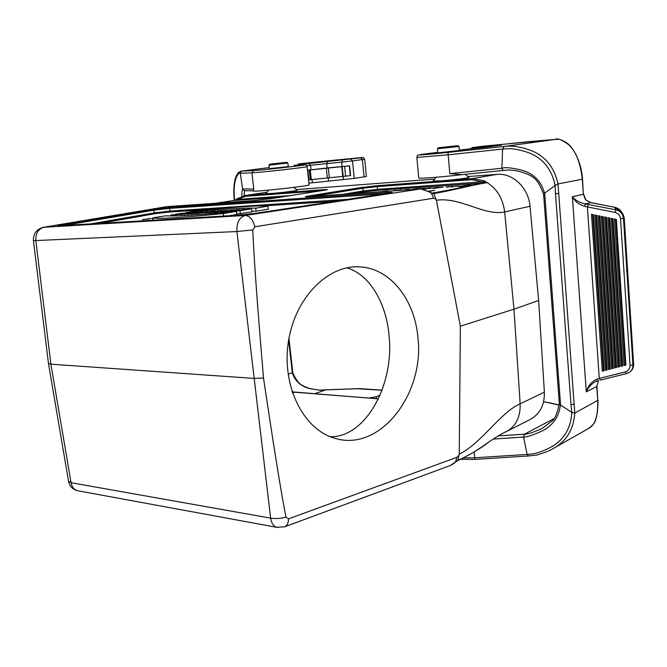 <?xml version="1.0" encoding="UTF-8"?>
<svg xmlns="http://www.w3.org/2000/svg" width="667" height="667" viewBox="0 0 667 667"><rect width="100%" height="100%" fill="white"/><g stroke="black" fill="none" stroke-linecap="round" stroke-linejoin="round"><path stroke-width="1" d="M364.682 159.271L366.383 176.463L354.269 178.422L308.871 183.142M380.04 395.223L376.288 396.715L369.018 398.049M314.607 393.78L325.721 389.845M298.999 163.857L333.408 160.288L298.958 163.849M288.961 338.411L292.78 372.486L292.321 372.803L292.821 372.778C294.522 377.389 298.783 383.075 299.091 382.983C300.45 384.751 303.96 386.568 309.63 388.452C315.933 389.778 319.902 390.312 321.561 390.062L325.421 389.82M288.102 374.229L292.321 372.803L288.653 340.137M234.667 200.192C232.116 177.472 239.628 171.544 240.287 173.278L242.571 188.936L244.272 190.67M241.821 196.34C241.829 192.304 242.104 189.937 242.638 189.236M269.235 167.609L241.579 171.119L240.287 173.278L251.926 172.82L253.643 170.56C261.439 170.277 315.574 164.107 303.677 164.857L294.014 165.399L308.863 163.507L360.639 157.854C363.673 157.445 363.09 157.437 358.879 157.829L333.4 160.288L358.921 157.829M242.571 188.936L253.785 189.086L253.051 190.804M307.112 166.692L309.054 184.809C312.423 185.684 253.235 192.246 253.076 191.004L253.068 190.92M288.302 166.592L269.335 168.659M327.13 167.951L307.804 170.16L309.271 170.027L310.305 179.698L350.575 175.613L349.583 165.858L327.13 167.951L326.672 163.523L327.672 161.439M310.305 179.698L308.838 179.815L307.804 170.16M309.271 170.027L349.583 165.858M418.726 177.914L418.734 178.022C418.868 178.806 442.463 176.988 462.114 174.646M559.33 403.427L560.48 403.835L560.413 404.927L559.346 403.635M625.229 365.099L624.095 365.533L614.457 218.993L616.35 219.385L625.896 365.066L625.229 365.099L615.666 219.243M625.896 365.066L624.095 365.533M603.435 370.76L602.309 371.194L591.504 214.324L593.363 214.699L604.069 370.735L603.435 370.76L592.705 214.566M604.069 370.735L602.309 371.194M606.52 369.96L605.386 370.393L594.756 214.982L596.623 215.366L607.153 369.935L606.52 369.96L595.956 215.233M607.153 369.935L605.386 370.393M609.613 369.159L608.479 369.585L598.016 215.649L599.883 216.033L610.255 369.126L609.613 369.159L599.224 215.891M610.255 369.126L608.479 369.585M612.715 368.351L611.589 368.784L601.292 216.316L603.16 216.7L613.365 368.317L612.715 368.351L602.493 216.558M613.365 368.317L611.589 368.784M615.833 367.542L614.699 367.976L604.569 216.983L606.445 217.367L616.483 367.509L615.833 367.542L605.769 217.225M616.483 367.509L614.699 367.976M618.959 366.725L617.817 367.158L607.854 217.65L609.738 218.034L619.61 366.7L618.959 366.725L609.063 217.901M619.61 366.7L617.817 367.158M622.086 365.916L620.952 366.35L611.155 218.326L613.04 218.709L622.745 365.883L622.086 365.916L612.356 218.568M622.745 365.883L620.952 366.35M624.204 217.959L623.487 218.384L632.941 364.924L633.625 364.124L624.237 218.292L623.37 215.007C622.011 212.181 619.585 210.43 616.108 209.738L614.515 207.245L590.662 202.601L585.568 199.825L590.779 202.576L614.515 207.245C617.859 207.929 620.31 209.73 621.869 212.665M590.887 202.643L585.209 203.894L615.933 209.838C620.368 210.997 622.886 213.849 623.487 218.384L620.543 218.784C620.102 215.374 618.217 213.232 614.891 212.348L587.377 206.937L599.274 378.439L596.723 379.248C591.304 381.891 587.827 386.093 586.285 391.854L596.765 386.493L598.399 380.94M629.331 372.319L626.563 373.553L629.331 372.328C631.724 370.869 632.933 368.401 632.941 364.924L630.057 365.416L620.543 218.784M585.568 199.825L583.35 194.255L572.369 196.707C575.046 200.15 579.323 202.543 585.209 203.894L584.667 206.328L587.377 206.937L588.436 204.452M633.65 364.457C633.575 367.817 632.249 370.368 629.665 372.119L629.248 372.386M626.488 373.553L600.508 380.107L599.274 378.439L625.354 371.853C628.489 370.844 630.057 368.701 630.057 365.416M597.474 380.899L595.156 381.849L597.499 380.899L596.723 379.248M595.156 381.849C590.97 384.35 588.011 387.685 586.285 391.854L572.369 196.707C574.696 201.234 578.798 204.444 584.667 206.328M555.486 193.763L571.002 404.602L574.129 404.202L558.021 183.942L555.127 185.468L555.486 193.763L558.713 193.397M597.974 400.258L574.779 413.09L571.819 412.414L560.413 404.927C559.079 416.375 553.343 424.887 543.221 430.457C533.392 435.017 526.838 437.218 523.553 437.052L524.437 434.175L554.094 418.584M571.002 404.602L571.819 412.414C570.777 428.422 563.89 439.962 551.15 447.048C536.968 454.41 531.933 453.902 527.13 454.419L523.553 437.052L493.121 439.078M437.735 152.835L459.38 150.534M527.839 141.721L555.252 139.42L504.119 146.473L502.61 149.075L501.884 168.276L449.791 173.628L461.981 174.654L503.101 170.444M416.842 157.429L448.141 154.811L502.61 149.075C507.629 148.766 512.748 147.332 528.531 152.693C542.771 158.037 551.642 168.968 555.127 185.468L544.522 193.255L543.622 194.405L544.756 194.414L544.522 193.255C541.396 181.666 534.225 174.087 523.003 170.502C512.223 167.776 505.177 167.033 501.884 168.276L503.151 170.435L507.095 170.102C507.787 170.052 510.322 169.635 518.609 171.244C526.688 173.287 532.299 175.98 535.459 179.34C537.927 181.482 540.637 186.443 543.58 194.23M582.549 179.215L582.291 179.073C580.307 162.323 575.704 150.842 568.501 144.639C561.847 139.72 557.429 137.986 555.252 139.42M449.791 173.628L447.982 152.401L504.119 146.473C508.746 146.265 514.274 144.756 530.407 150.275C545.014 155.761 554.219 166.992 558.021 183.942L582.549 179.156L583.35 194.255L582.291 179.073M528.514 455.97L527.13 454.419L474.737 457.795L474.921 459.405L460.622 459.288M596.99 386.268L597.765 400.825C598.057 415.766 595.131 424.904 588.994 428.256L553.76 448.216C550.583 450.367 544.839 452.66 536.526 455.094L528.439 455.97M598.182 381.216L598.733 380.565M614.716 207.279L620.852 211.03M458.963 455.319L456.895 457.32L288.569 518.843L285.985 517.142C280.432 518.584 275.321 518.918 270.635 518.134C271.436 523.161 273.503 526.23 276.838 527.339L284.684 526.797L450.442 465.466L457.862 460.347L459.246 454.102L460.363 326.171L436.418 200.258L433.8 193.613L431.491 193.388L429.181 191.863L420.81 188.928M285.985 517.142C281.399 494.33 273.912 447.966 263.515 378.056C257.404 305.936 253.827 256.562 252.801 229.915L254.927 226.772L433.5 198.241L435.91 199.166M417.892 337.369C414.766 299.725 390.27 268.292 359.788 266.892C328.022 264.566 294.781 297.866 288.336 342.146C281.566 386.376 303.602 429.748 334.759 438.244C379.823 452.534 424.862 393.788 417.892 337.369M330.223 436.685C365.95 437.677 394.764 383.875 388.969 334.692C385.985 302.243 369.201 274.254 346.857 267.842M459.246 454.102C481.416 443.522 500.592 412.114 520.152 403.843L513.974 309.196L504.652 211.939C484.292 216.233 460.105 196.682 436.418 200.258M489.236 441.754C481.416 447.974 470.81 454.31 457.429 460.78L457.862 460.347C480.732 450.383 488.336 440.145 506.862 431.257L507.012 431.274C516.166 425.796 520.543 416.65 520.152 403.843L544.38 392.146L538.636 300.458L530.032 206.27L504.652 211.939C502.918 198.366 496.815 188.436 486.351 182.141L486.26 182.783C466.583 186.176 458.012 189.27 433.8 193.613L432.708 192.98C457.02 188.869 465.983 186.06 485.634 182.625L471.761 179.665L472.386 178.606L484.3 180.799L486.351 182.141M538.636 300.458L513.974 309.196L460.363 326.171M252.801 229.915L236.893 231.541C236.577 222.678 239.353 217.317 245.231 215.458L420.702 188.928L309.813 196.673C304.41 197.007 303.91 196.807 308.312 196.048L361.672 187.444L377.864 185.634L472.386 178.606L496.932 174.37L467.951 176.572M263.515 378.056L253.91 378.397L50.909 364.19L48.441 363.265M433.133 180.982L441.104 180.865C452.826 180.023 470.81 177.714 468.834 177.305L465.216 174.32M434.692 179.098L296.456 189.586M265.858 193.572L271.019 193.505C280.815 192.813 299.041 190.47 297.148 190.153L293.747 187.394M267.842 206.178L255.82 208.162C243.063 207.812 219.726 209.296 185.793 212.623L197.949 210.697C231.266 207.204 260.564 205.228 267.842 206.178L268.467 209.155L256.053 211.239L251.976 211.114M229.198 215.749L236.968 214.44L236.093 211.414C198.849 214.974 175.446 216.425 165.891 215.775L153.001 217.817L153.085 220.235M236.852 214.049L252.159 211.856L251.434 208.854L244.572 209.646M290.453 195.589L236.885 199.425L237.027 198.716L246.19 195.414L245.514 196.323L234.059 200.475L215.591 203.243M166.683 206.662L43.572 227.289C36.577 229.098 33.208 233.558 33.442 240.67L33.433 240.579M496.932 174.37L497.665 174.329C513.198 173.203 528.564 188.144 530.032 206.27M544.38 392.146C544.647 404.877 540.012 413.924 530.457 419.293M507.012 431.274L504.961 432.174M266.875 192.296L246.19 195.414L323.22 189.695C328.172 189.353 328.689 189.511 324.796 190.17L270.835 198.683L254.044 200.567L166.575 206.67L44.172 227.214C38.269 228.839 35.493 233.367 35.851 240.795L50.909 364.19L71.061 482.708L270.635 518.134L236.893 231.541L33.442 240.67L48.466 363.457M277.797 527.514L77.405 490.687C74.004 489.636 71.886 486.977 71.061 482.708L68.518 481.157M484.3 180.799L483.175 181.774L377.672 189.336L363.198 190.954L364.274 191.762L377.022 190.328L486.26 182.783M311.622 196.54L362.748 188.244L377.214 186.627L377.864 185.634M61.939 225.621L60.839 224.904L152.735 209.43L170.36 207.395L386.493 192.488L385.743 193.647L386.818 193.522M348.549 199.291L169.993 211.055L154.235 212.89L155.328 213.665L169.201 212.056L212.873 209.213M152.735 209.43L153.827 210.205L169.568 208.379L385.726 193.688M255.861 213.265L236.952 215.291L60.272 225.721C56.445 225.913 56.637 225.638 60.839 224.904M386.493 192.488C393.713 192.046 394.122 192.346 387.727 193.388L387.594 193.405M170.36 207.395L169.568 208.379L169.993 211.055L169.201 212.056M309.313 196.707L308.312 196.048M342.429 194.389L363.198 190.954L362.748 188.244L361.672 187.444M471.761 179.665L377.214 186.627L377.672 189.336L377.022 190.328M432.708 192.98L431.933 193.096L433.091 193.738M323.22 189.695L322.578 190.512M280.215 197.199L233.95 200.5M485.326 182.333L486.31 182.124M433.5 198.241L431.307 192.905L429.181 191.863M506.545 431.416L506.97 431.291M456.745 461.08L457.195 460.639M455.619 461.714L456.895 457.32M146.923 219.126L147.791 218.993L146.923 219.126M146.948 219.201L150.292 218.676L146.957 219.226M149.95 218.609L144.105 219.41L149.95 218.609M151.109 218.426L142.538 219.593L151.109 218.426M170.794 215.041C173.603 215.166 188.653 213.44 188.761 212.931L181.382 213.348L175.713 214.249L184.075 213.432L170.794 215.041L170.81 215.95M202.585 211.948L191.07 213.799L187.11 214.04L190.787 213.182L181.316 214.407L192.846 212.565L196.757 212.323L193.147 213.173L202.643 212.164M191.07 213.799L191.229 215.141M187.11 214.04L187.144 215.383M184.259 214.224L184.417 215.533M181.316 214.407L181.316 215.683M208.037 211.606L193.413 213.648L208.129 211.981M196.523 213.457L196.682 214.782M193.413 213.648L193.405 215.007M208.954 212.406L215.233 211.147L212.073 211.347L198.099 213.357L208.954 212.406L209.296 213.79M206.211 212.848L206.353 214.065M215.233 211.147L215.349 211.622M198.099 213.357L198.099 214.682M255.82 208.162L256.053 211.239M153.001 217.817C156.111 219.168 185.843 217.45 223.295 213.523L236.093 211.414M223.295 213.523L223.67 216.075M215.441 212.014L217.917 211.614L215.441 212.014M227.58 210.363L216.1 212.231L209.263 212.573L218.292 210.955L227.614 210.522M216.1 212.231L216.225 213.248M229.014 210.705L226.53 211.206L229.031 210.855M231.908 210.088L220.919 211.931L240.003 209.58L231.949 210.272M220.919 211.931L220.927 212.84M224.787 211.689L224.871 212.481M244.489 209.296L229.723 211.381L237.244 210.48L240.845 210.255L236.643 210.947L239.995 210.739L251.434 208.854M239.995 210.739L240.362 213.832M229.723 211.381L229.715 212.031M233.033 211.172L233.1 211.706M236.643 210.947L236.627 213.265M437.452 148.774L458.963 146.482L459.396 150.7M438.269 147.774L457.954 145.656L438.269 147.774L437.435 148.783L437.744 153.001M269.701 164.174L286.952 162.289L269.701 164.174L268.993 165.074L272.119 164.824L287.844 163.015L286.96 162.298M357.537 193.338L362.273 193.005M360.822 193.105L358.904 193.247M364.482 192.855L366.15 192.738M367.592 192.638L372.586 192.288M371.127 192.388L369.034 192.538M377.272 191.963L378.798 191.854M386.593 191.312L388.077 191.204M389.361 191.121L390.745 191.02M392.763 190.879L395.956 190.228L394.33 190.77M395.689 190.679L401.251 189.87L397.249 190.57M399.216 190.429L400.884 190.312M402.293 190.212L408.879 189.328L407.345 189.862M405.794 189.97L403.743 190.112M412.123 189.528L415.566 188.869L420.985 188.494L414.04 189.395M419.076 189.044L424.662 188.236L420.635 188.936M422.578 188.961L430.899 187.786L422.928 189.011M435.776 187.76L443.096 187.11L433.116 188.486L435.776 187.76M438.352 187.585L435.651 188.061L438.352 187.585M446.206 186.977L452.876 186.343L446.206 186.977M449.308 186.86L446.256 187.185L449.308 186.86M458.813 185.918L450.85 186.943L458.813 185.918M458.196 186.502L470.168 184.801L458.196 186.502M460.18 186.602L472.286 184.892L467.1 186.118L460.18 186.602M423.67 189.136L438.427 187.269L423.553 189.111M428.556 191.154L434.659 190.303L428.856 191.346M429.023 191.454C431.416 191.204 431.482 191.246 429.206 191.587M379.823 191.779L386.735 190.879L387.835 190.945L385.218 191.404M383.617 191.521L381.432 191.671M455.686 186.218L453.001 186.702L455.686 186.218M343.447 179.623L343.146 176.705M328.481 180.832L328.164 177.847M312.373 182.625L312.039 179.448M292.321 372.803C294.981 381.015 300.709 386.268 309.496 388.553C318.267 390.195 323.512 390.629 325.238 389.862L357.037 388.744L382.041 390.212M303.894 164.849L303.81 164.849C305.328 164.24 306.428 164.841 307.103 166.65C310.372 166.892 258.788 172.67 251.926 172.82L253.785 189.086M376.288 396.715L376.48 398.633M382.066 390.145L362.573 388.811M244.656 190.679L244.022 195.731M269.235 167.592L241.246 171.136L253.643 170.56M364.074 176.947L362.348 159.638L360.639 157.854M358.904 157.829C366.083 157.687 361.914 156.528 364.674 159.255L352.501 160.922L350.784 159.121M354.269 178.422L352.501 160.922L341.654 162.114L342.655 160.013M342.113 166.6L341.654 162.114L310.53 165.299L308.863 163.507M311.005 169.726L310.53 165.299L306.795 165.783M328.347 168.076L329.365 177.789M326.321 168.201L327.33 177.881M341.779 166.908L342.788 176.738M342.188 166.875L343.197 176.705M344.639 166.592L345.639 176.413M349.325 165.908L350.308 175.671M310.255 169.893L311.289 179.556M463.398 457.921L474.737 457.795L474.229 451.934M548.466 402.534L543.572 401.868M559.054 405.127L547.782 402.526M560.48 403.835L544.756 194.414M616.108 209.738L614.891 212.348M600.425 380.115L626.563 373.553L625.354 371.853M553.76 448.216C566.566 441.054 573.578 429.34 574.779 413.09L574.129 404.202M447.982 152.401C415.658 155.836 408.913 155.636 437.702 152.41L418.242 155.077C417.759 154.852 417.292 155.653 416.85 157.487L418.734 178.022M482.783 146.206L555.269 139.42C559.279 139.545 558.462 138.394 564.632 141.637C573.653 145.756 581.424 162.973 582.558 179.115M473.462 147.457L527.747 141.729M470.869 148.858C471.644 147.724 472.528 147.249 473.52 147.44L482.9 146.19M474.796 148.441L475.654 147.374L473.578 147.44M499.366 145.439L499.491 145.423C503.418 144.856 501.626 144.922 494.114 145.614L475.654 147.374M493.43 146.248L494.114 145.614M485.809 147.282L459.338 150.083L499.491 145.423M498.057 435.943L524.437 434.175C527.372 434.359 533.317 432.424 542.279 428.372L552.609 420.543C555.177 418.359 557.412 412.69 559.338 403.535M597.765 400.825L596.765 386.493L598.341 381.09M254.927 226.772C252.868 219.593 249.633 215.816 245.231 215.458L43.572 227.289M284.684 526.797C287.093 525.729 288.394 523.078 288.569 518.843M387.727 193.388L255.995 213.248M99.491 223.403L155.328 213.665M263.04 205.945L335.885 201.201M48.491 363.582L68.584 481.549C69.701 486.318 72.645 489.37 77.405 490.687L78.423 490.87M352.81 193.672L364.274 191.762M63.523 225.521L153.827 210.205L154.235 212.89L90.42 223.937M245.514 196.323L320.994 190.762M378.397 398.866L292.104 391.854M378.431 398.783L294.772 392.229L292.471 392.963M357.162 388.686L362.906 388.769M357.145 388.694L325.521 389.811M241.729 183.167L241.262 179.948M298.332 163.907L298.983 163.849M241.246 171.136L238.586 172.269L236.493 175.421C233.984 180.965 233.242 189.286 234.267 200.392M253.06 190.837L244.164 190.67M303.76 164.849L294.155 165.391M253.076 191.004L253.018 190.504M548.332 402.509L543.588 401.784M559.088 404.986L548.441 402.534M559.338 403.468L543.605 194.405M485.793 147.282L501.125 145.181M503.151 170.435L461.981 174.654M597.999 400.492C597.949 411.856 596.523 419.668 593.713 423.92L588.994 428.256M528.489 455.97L474.912 459.405M598.799 380.549L598.341 381.082M583.592 194.172L585.801 199.792M356.562 266.817L359.788 266.892M266.917 192.246L244.997 195.548L234 200.484L215.566 203.252M530.44 419.326L506.678 431.449M391.571 192.696L255.928 213.257L237.052 215.283L58.271 225.788M429.44 191.746L420.76 188.928L305.978 196.84M326.88 189.787L270.769 198.691L254.102 200.559L166.258 206.703M431.949 193.096L431.332 192.921M504.694 432.308L506.712 431.432M500.65 434.442L506.895 431.257M457.429 460.78L454.01 463.282M453.994 463.29L451.392 465.049M142.538 219.593L142.588 220.86M152.368 218.459L152.76 220.26M209.305 213.832L209.263 212.573M292.038 391.654L294.714 392.221M436.201 177.264L433.083 181.049M457.971 145.673L458.954 146.482M268.584 190.145L265.816 193.63M269.001 165.074L269.351 168.784M287.852 163.023L288.319 166.725"/></g></svg>
